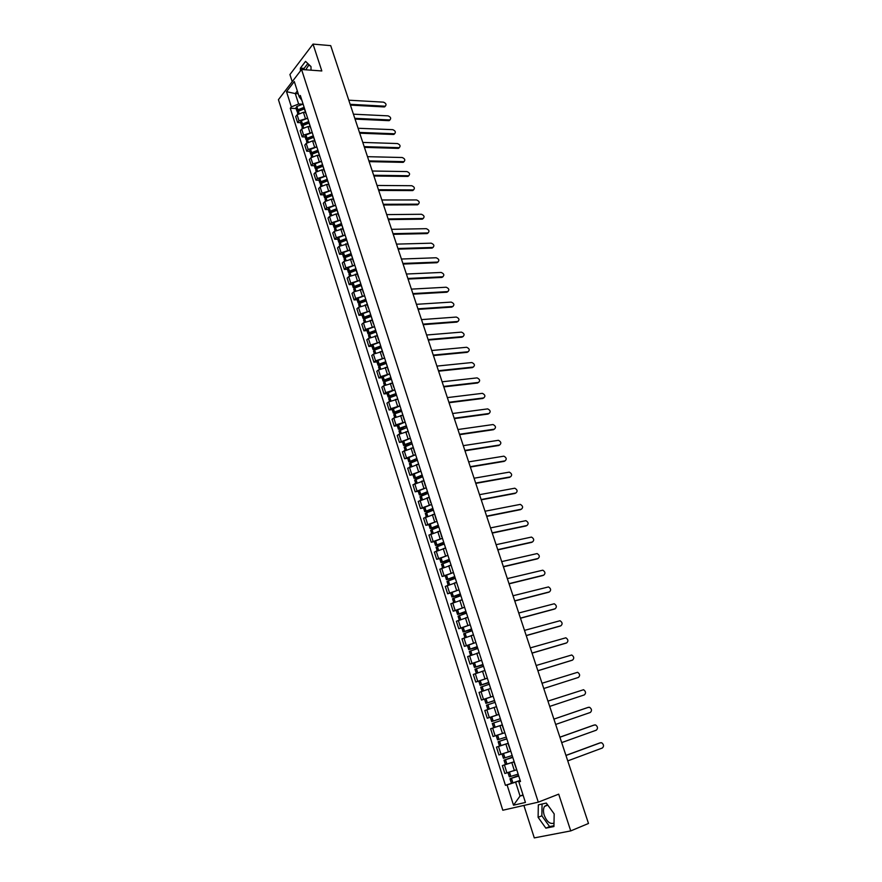 <?xml version="1.0" encoding="UTF-8"?>
<svg xmlns="http://www.w3.org/2000/svg" width="882" height="882" viewBox="0 0 882 882"><rect width="100%" height="100%" fill="white"/><g stroke="black" fill="none" stroke-linecap="round" stroke-linejoin="round"><path stroke-width="1.32" d="M305.756 69.799L308.424 65.566L309.571 65.213M554.006 823.115C550.148 824.405 546.895 821.803 544.238 815.31C543.136 811.649 543.224 808.684 544.492 806.424L547.446 804.627M523.897 805.431L534.294 837.9L570.742 830.91L588.492 823.468L330.706 45.644L313.022 44.1L289.924 74.562L292.207 81.695M301.556 69.491L278.436 99.666L502.806 810.238L538.285 802.157L301.556 69.491L321.82 70.957L313.022 44.1M570.742 830.91L558.703 794.153L538.285 802.157M305.492 112.4L303.419 112.301L297.102 114.792L295.679 116.567L297.598 122.576L299.02 120.812L306.903 118.386M303.893 106.568L303.893 107.417L297.807 109.842L296.969 111.286L297.664 111.849M300.619 122.697L297.598 122.576M306.308 114.098L305.833 112.631M310.056 126.633L307.983 126.545L301.644 129.037L300.211 130.79L302.14 136.842L303.573 135.1L311.489 132.664M308.502 120.922L310.431 127.78M305.161 136.942L302.14 136.842M310.916 128.463L310.453 127.019M314.654 140.955L312.581 140.888L306.219 143.38L304.775 145.111L306.704 151.197L308.16 149.477L316.098 147.029M313.132 135.365L315.072 142.245M309.736 151.274L306.704 151.197M315.558 142.906L315.106 141.506M319.284 155.375L317.211 155.32L310.817 157.812L309.362 159.521L311.313 165.64L312.779 163.942L320.75 161.494M317.796 149.896L319.747 156.809M314.334 165.695L311.313 165.64M320.221 157.459L319.78 156.081M323.937 169.884L321.864 169.851L315.447 172.332L313.97 174.019L315.932 180.182L317.421 178.506L325.425 176.036M322.492 164.526L324.444 171.461M318.964 180.215L315.932 180.182M324.918 172.089L324.488 170.744M328.622 184.481L326.549 184.47L320.111 186.951L318.623 188.616L320.596 194.812L322.095 193.169L330.122 190.688M327.222 179.255L329.184 186.212M323.628 194.823L320.596 194.812M329.648 186.83L329.229 185.507M333.341 199.178L331.257 199.178L324.797 201.658L323.297 203.301L325.282 209.541L326.792 207.909L334.862 205.429M331.974 194.073L333.947 201.063M328.313 209.519L325.282 209.541M334.41 201.658L334.002 200.368M338.082 213.962L336.009 213.984L329.526 216.465L328.005 218.086L330 224.359L331.533 222.76L339.625 220.257M336.759 208.99L338.743 216.002M333.043 224.315L330 224.359M339.195 216.575L338.798 215.329M342.866 228.846L334.278 231.371L332.746 232.958L334.752 239.276L336.296 237.699L344.421 235.185M341.588 224.006L343.561 231.04M337.795 239.209L334.752 239.276M344.024 231.602L343.627 230.389M347.673 243.829L339.052 246.365L337.508 247.93L339.537 254.292L341.091 252.737L349.261 250.212M341.058 242.054L340.099 241.833L340.673 241.15L346.428 239.11L348.423 246.177M342.569 254.192L339.537 254.292M348.875 246.717L348.489 245.538M352.502 258.911L343.87 261.469L342.304 263.001L344.344 269.407L345.92 267.885L354.123 265.339M351.312 254.325L353.318 261.425M347.387 269.286L344.344 269.407M353.759 261.943L353.395 260.796M357.375 274.093L348.721 276.661L347.144 278.172L349.195 284.621L350.771 283.122L359.007 280.564M356.229 269.638L356.163 270.311L349.845 272.759L348.875 273.96L349.537 276.022M352.227 284.467L349.195 284.621M358.676 277.257L358.324 276.154M362.282 289.362L353.594 291.953L352.006 293.441L354.068 299.924L355.667 298.458L363.935 295.889M361.179 285.051L363.186 292.196M357.111 299.748L354.068 299.924M363.627 292.681L363.285 291.6M367.221 304.742L358.5 307.344L356.89 308.81L358.974 315.337L360.584 313.893L368.897 311.313M366.151 300.575L368.18 307.741M362.017 315.128L358.974 315.337M368.61 308.204L368.268 307.168M372.182 320.221L363.439 322.845L361.818 324.278L363.913 330.849L365.545 329.427L373.891 326.836M371.168 316.186L373.196 323.385M366.956 330.618L363.913 330.849M373.626 323.837L373.295 322.834M377.187 335.81L368.411 338.445L366.78 339.846L368.885 346.472L370.528 345.071L378.918 342.459M376.217 331.908L378.257 339.14M371.928 346.207L368.885 346.472M378.676 339.559L378.356 338.6M382.215 351.488L373.428 354.145L371.774 355.523L373.891 362.193L375.556 360.826L383.99 358.191M381.3 347.74L383.339 354.994M376.934 361.896L373.891 362.193M383.758 355.402L383.461 354.476M387.286 367.276L378.466 369.955L376.79 371.3L378.929 378.014L380.605 376.68L389.083 374.034M386.415 363.682L388.466 370.958M381.983 377.694L378.929 378.014M388.874 371.344L388.587 370.451M392.38 383.174L383.538 385.864L381.851 387.187L384.001 393.945L385.699 392.633L394.221 389.965M391.564 379.723L393.626 387.033M387.055 393.593L384.001 393.945M394.022 387.396L393.747 386.537M397.517 399.182L388.642 401.894L386.944 403.184L389.105 409.976L390.814 408.697L399.392 406.018M396.746 395.875L398.951 402.743M392.159 409.601L389.105 409.976M402.688 415.29L393.791 418.013L392.071 419.281L394.254 426.127L395.974 424.87L404.606 422.169M401.96 412.137L404.044 419.501M397.297 425.708L394.254 426.127M404.43 419.821L404.188 419.049M407.892 431.507L398.962 434.253L397.231 435.488L399.425 442.378L409.854 438.442M407.219 428.509L409.457 435.465M402.479 441.937L399.425 442.378M413.129 447.836L402.424 451.805L404.64 458.739L415.135 454.814M412.511 444.991L414.606 452.422M407.693 458.265L404.64 458.739M414.981 452.698L414.76 452.003M418.41 464.274L407.66 468.232L409.887 475.222L420.471 471.297M417.836 461.595L420.108 468.651M412.93 474.714L409.887 475.222M423.724 480.822L412.93 484.769L415.168 491.803L425.841 487.889M423.206 478.309L425.311 485.784M418.222 491.263L415.168 491.803M425.675 486.026L425.477 485.409M429.071 497.492L418.233 501.428L420.482 508.506L431.254 504.592M428.608 495.133L430.725 502.641M423.536 507.933L420.482 508.506M431.077 502.861L430.901 502.288M434.451 514.272L423.569 518.197L425.841 525.319L436.711 521.405M434.043 512.078L436.171 519.619M428.895 524.713L425.841 525.319M439.875 531.162L428.939 535.076L431.232 542.254L442.224 538.34M439.523 529.145L441.65 536.719M434.286 541.614L431.232 542.254M445.333 548.174L434.352 552.077L436.656 559.298L447.791 555.384M445.035 546.322L447.372 553.631M439.71 558.637L436.656 559.298M450.834 565.307L439.809 569.199L442.125 576.475L453.436 572.528L445.145 575.659L446.435 579.683L455.145 577.82M450.592 563.631L452.951 570.985M445.178 575.77L442.125 576.475M456.369 582.561L445.3 586.431L447.626 593.762L458.993 589.826L450.658 592.924L451.948 596.993L460.658 594.997M456.181 581.051L458.552 588.459M450.68 593.013L447.626 593.762M461.936 599.925L450.823 603.784L453.172 611.171L464.582 607.246L456.203 610.322L457.515 614.412L466.214 612.306M461.815 598.602L464.208 606.066M456.226 610.388L453.172 611.171M467.548 617.422L456.391 621.27L458.75 628.701L470.216 624.787L461.793 627.841L463.105 631.953L471.804 629.726M467.482 616.275L469.897 623.794M461.815 627.885L458.75 628.701M473.204 635.04L461.992 638.866L464.373 646.352L475.883 642.449M473.193 634.07L475.63 641.644M467.427 645.503L464.373 646.352M478.893 652.779L467.636 656.594L470.04 664.124L481.594 660.243M478.948 651.996L481.396 659.626M473.094 663.242L470.04 664.124M483.887 670.86L473.314 674.443L475.74 682.029L487.349 678.159M484.747 670.055L487.206 677.729M488.705 682.403L480.139 685.325L478.794 681.125L475.74 682.029M488.11 689.338L479.047 692.414L481.473 700.065L493.137 696.196M490.579 688.236L493.06 695.964M485.023 698.952L481.473 700.065M496.213 706.758L484.813 710.528L487.261 718.224L498.969 714.365M496.456 706.548L498.683 714.431M500.359 718.698L491.693 721.542L490.337 717.275L498.992 714.431L487.261 718.224M502.354 724.916L490.613 728.764L493.082 736.514L504.57 732.766M499.212 725.886L490.613 728.764M502.101 725.081L504.901 732.843M508.252 743.294L496.467 747.131L498.947 754.937L510.48 751.21M499.752 745.985L496.467 747.131M508.054 743.636L510.876 751.486M514.195 761.805L502.354 765.62L504.857 773.492L515.992 769.942M505.419 764.518L502.354 765.62M514.052 762.335L516.907 770.262M298.215 93.757L295.294 93.58L298.623 103.999L302.35 104.197M301.898 100.35L299.219 96.888L294.301 81.552L286.518 91.673L295.294 93.58L297.322 90.978M520.325 780.912L518.837 781.915L520.512 781.496L300.332 95.477L299.219 96.888M518.837 781.915L525.429 802.455L513.522 805.2L507.073 784.903L515.617 782.158L520.049 796.027L523.125 795.299M298.623 103.999L291.358 106.876L290.277 108.254L505.441 785.322L507.073 784.903M291.358 106.876L286.518 91.673M311.037 70.174L310.982 66.569L305.558 61.365L300.398 68.123L300.442 70.946M553.929 826.533L554.183 813.91L546.311 803.061L538.329 804.858L538.108 817.316L545.848 828.143L553.929 826.533M523.004 794.903L520.049 796.027L513.522 805.2M520.171 780.449L515.617 782.158M296.098 108.552L290.277 108.254M520.159 780.416L505.441 785.322M307.84 63.548L304.114 68.388L304.136 69.678M304.114 68.388L300.398 68.123M542.066 804.02L541.857 815.817L549.596 826.599L553.951 825.728M549.596 826.599L545.848 828.143M541.857 815.817L538.108 817.316M385.423 106.094L385.302 106.138C386.669 104.605 386.04 103.271 383.427 102.147L348.787 100.195M296.969 111.286L295.922 107.979L296.749 106.524L303.088 104.076M297.862 114.054L297.432 112.731L298.27 111.286L304.367 108.872M298.535 111.11L298.789 110.096L304.114 108.1M350.143 104.308L384.795 106.182M304.599 112.356L305.426 112.19M303.595 108.188L304.147 108.21M350.419 105.112L384.133 106.931M390.065 119.831L389.932 119.875C391.332 118.342 390.704 116.997 388.069 115.862L353.417 114.186M308.457 121.628L302.35 124.042L301.501 125.465L302.228 126.027M301.501 125.465L300.442 122.146L301.28 120.713L307.642 118.254M302.405 128.309L301.964 126.931L302.813 125.509L308.921 123.094M303.099 125.31L303.331 124.285L308.667 122.3M354.796 118.32L389.447 119.93M309.163 126.6L310.001 126.435M355.049 119.114L388.786 120.658M394.739 133.656L394.585 133.7C396.018 132.157 395.412 130.812 392.755 129.665L358.081 128.265M313.066 135.927L307.024 138.265L306.054 139.742L306.815 140.293M306.054 139.742L304.985 136.39L305.845 134.99L312.228 132.532M306.98 142.663L306.528 141.208L307.377 139.808L313.518 137.394M307.708 139.588L307.895 138.573L313.253 136.578M359.47 132.432L394.133 133.755M313.749 140.933L314.598 140.756M359.724 133.204L393.471 134.472M399.436 147.559L399.259 147.614C400.748 146.059 400.141 144.703 397.451 143.546L362.778 142.421M317.718 150.304L311.622 152.652L310.64 154.107L311.434 154.659M310.64 154.107L309.56 150.745L310.431 149.356L316.836 146.897M311.589 157.106L311.114 155.585L311.974 154.207L318.137 151.792M312.36 153.964L312.482 152.95L317.862 150.954M364.167 146.621L398.851 147.658M318.369 155.353L319.218 155.177M364.42 147.371L398.179 148.374M404.165 161.56L403.967 161.615C405.5 160.05 404.904 158.683 402.192 157.514L367.507 156.676M322.426 164.769L316.241 167.128L315.249 168.561L316.087 169.101M315.249 168.561L314.168 165.177L315.05 163.809L321.478 161.351M316.23 171.637L315.723 170.05L316.605 168.694L322.779 166.29M317.035 168.418L317.112 167.415L322.503 165.419M368.908 160.899L403.592 161.649M323.021 169.862L323.881 169.686M369.15 161.638L402.909 162.354M408.917 175.639L408.708 175.705C410.273 174.129 409.689 172.751 406.955 171.571L372.259 171.02M327.189 179.333L320.783 181.769L319.89 183.114L320.783 183.643M319.89 183.114L318.81 179.708L319.692 178.362L326.142 175.904M320.894 186.256L320.375 184.614L321.257 183.28L327.465 180.865M321.754 182.971L321.765 181.968L327.178 179.972M373.67 175.275L408.366 175.739M327.696 184.47L328.567 184.294M373.902 175.992L407.682 176.433M413.702 189.806L413.471 189.873C415.091 188.296 414.507 186.907 411.751 185.716L377.044 185.463M331.952 193.985L325.579 196.366L324.565 197.755L325.513 198.274M324.565 197.755L323.474 194.327L324.367 193.004L330.849 190.545M325.59 200.975L325.05 199.266L325.954 197.954L332.172 195.539M326.516 197.601L325.888 197.336L326.439 196.62L331.897 194.624M378.455 189.729L413.173 189.906M332.404 199.178L333.275 198.99M378.687 190.435L412.478 190.589M418.52 204.073L418.266 204.139C419.931 202.551 419.358 201.151 416.569 199.949L381.862 199.982M336.681 208.747L330.177 211.195L329.273 212.496L330.276 213.003M329.273 212.496L328.17 209.045L329.074 207.733L335.579 205.285M330.32 215.792L329.747 214.017L330.662 212.716L336.913 210.313M331.323 212.319L330.596 212.077L331.158 211.371L336.67 209.365M383.284 204.293L418.002 204.161M337.145 213.973L338.027 213.786M383.505 204.977L417.307 204.833M423.36 218.416L423.095 218.482C424.793 216.895 424.242 215.484 421.431 214.271L386.702 214.613M341.455 223.598L335.039 225.979L334.002 227.324L335.072 227.821M334.002 227.324L332.889 223.852L333.815 222.573L340.331 220.114M335.083 230.698L334.487 228.857L335.414 227.578L341.687 225.175M336.174 227.137L335.336 226.906L335.899 226.211L341.521 224.193M388.135 218.934L422.864 218.504M341.907 228.868L342.8 228.67M388.356 219.607L422.158 219.166M428.233 232.859L427.946 232.925C429.699 231.327 429.148 229.915 426.315 228.681L391.575 229.32M346.251 238.548L339.813 240.929L338.765 242.252L339.912 242.726M338.765 242.252L337.652 238.757L338.578 237.501L345.127 235.042M339.868 245.714L339.25 243.796L340.187 242.539L346.483 240.147M393.019 233.675L427.759 232.936M346.714 243.862L347.607 243.653M393.24 234.325L427.053 233.598M433.139 247.39L432.842 247.456C434.628 245.858 434.087 244.424 431.232 243.178L396.481 244.127M351.08 253.597L344.619 255.978L343.561 257.279L344.796 257.731M343.561 257.279L342.437 253.762L343.374 252.517L349.945 250.069M344.686 260.818L344.046 258.823L345.005 257.599L351.312 255.207M345.976 257.059L344.895 256.849L345.358 256.254L351.257 254.137M397.936 248.515L432.687 247.467M351.543 258.944L352.447 258.735M398.146 249.143L431.971 248.118M438.067 262.009L437.748 262.075C439.589 260.466 439.06 259.032 436.171 257.764L401.42 259.032M355.942 268.745L349.338 271.193L348.379 272.406L349.691 272.825M348.379 272.406L347.254 268.856L348.214 267.643L354.807 265.195M350.948 272.152L349.724 271.976L350.308 271.325L356.108 269.275M402.887 263.442L437.637 262.086M356.405 274.137L357.32 273.916M403.085 264.06L436.921 262.726M443.029 276.728L442.698 276.794C444.583 275.173 444.065 273.729 441.154 272.45L406.393 274.026M360.837 283.993L354.332 286.374L353.241 287.631L354.718 288.017L361.08 285.614M353.241 287.631L352.105 284.059L353.065 282.868L359.691 280.421M354.421 291.325L353.737 289.197L354.718 288.017L355.567 290.696M355.964 287.345L354.586 287.19L355.06 286.617L361.003 284.5M407.87 278.469L442.621 276.794M361.289 289.417L362.226 289.197M408.068 279.065L441.893 277.422M448.023 291.534L447.681 291.6C449.6 289.98 449.103 288.524 446.16 287.223L411.398 289.131M365.765 299.34L359.228 301.721L358.125 302.945L359.735 303.298L366.041 300.971M358.125 302.945L356.978 299.351L357.96 298.193L364.608 295.746M359.338 306.727L358.632 304.522L359.735 303.298L360.617 306.054M361.025 302.636L359.481 302.515L360.077 301.887L365.92 299.836M412.875 293.596L447.648 291.6L446.942 292.218M366.217 304.808L367.166 304.588M413.074 294.169L446.909 292.218M453.05 306.429L452.698 306.495C454.66 304.874 454.164 303.408 451.198 302.096L416.436 304.323M370.716 314.786L364.046 317.233L363.053 318.369L364.817 318.678M363.053 318.369L361.896 314.753L362.888 313.617L369.558 311.159M364.288 322.239L363.56 319.957L364.553 318.821L371.079 316.406M366.14 318.027L364.409 317.939L364.894 317.388L370.87 315.26M417.925 308.821L452.698 306.495M371.179 320.298L372.127 320.067M418.112 309.373L451.948 307.101M458.111 321.434L457.78 321.489C459.743 319.857 459.246 318.38 456.314 317.057L421.508 319.615M375.71 330.342L369.007 332.779L368.003 333.892L369.933 334.157M368.003 333.892L366.846 330.254L367.849 329.14L374.541 326.693M369.26 337.839L368.511 335.491L369.525 334.388L376.195 331.941M371.3 333.506L369.371 333.462L369.856 332.922L375.853 330.794M423.007 324.146L457.78 321.489M376.162 335.888L377.132 335.645M423.184 324.675L457.03 322.084M463.204 336.527L462.896 336.582C464.847 334.951 464.373 333.462 461.462 332.117L426.601 335.006M380.737 345.987L374.012 348.434L372.987 349.526L375.115 349.735M372.987 349.526L371.818 345.854L372.954 344.697L379.558 342.315M374.277 353.561L373.505 351.135L374.53 350.044L381.256 347.596M376.526 349.085L374.354 349.085L374.85 348.555L380.881 346.428M428.112 339.57L462.896 336.582M381.178 351.587L382.171 351.345M428.288 340.077L462.135 337.167M468.32 351.72L468.044 351.775C469.996 350.132 469.522 348.633 466.644 347.276L431.739 350.507M385.787 361.741L379.04 364.189L378.014 365.247L380.34 365.413M378.014 365.247L376.835 361.565L377.981 360.429L384.607 358.048M379.326 369.371L378.521 366.868L379.558 365.81L386.316 363.373M381.818 364.762L379.381 364.806L379.888 364.299L385.93 362.171M433.26 355.093L468.044 351.775M386.228 367.386L387.231 367.132M433.426 355.578L467.273 352.337M473.469 367.011L473.226 367.055C475.166 365.413 474.714 363.902 471.848 362.535L436.91 366.096M390.88 377.606L384.111 380.054L383.064 381.09L385.643 381.189M383.064 381.09L381.873 377.375L389.69 373.891M384.409 385.302L383.582 382.722L384.629 381.685L391.41 379.238M387.187 380.528L385.059 380.759L384.442 380.649L384.949 380.142L391.013 378.014M438.442 370.716L473.226 367.055M391.321 383.295L392.336 383.031M438.597 371.19L472.454 367.618M478.661 382.402L478.441 382.435C480.381 380.803 479.929 379.282 477.096 377.882L442.114 381.796M396.007 393.581L389.205 396.018L388.146 397.032L391.013 397.054M388.146 397.032L386.955 393.295L394.805 389.833M389.524 401.332L388.675 398.675L389.734 397.661L396.536 395.224M392.633 396.393L390.142 396.691L389.524 396.58L390.042 396.095L396.128 393.967M443.657 386.448L478.441 382.435M396.437 399.303L397.473 399.039M443.8 386.9L477.658 382.986M483.876 397.892L483.689 397.925C485.618 396.283 485.188 394.75 482.377 393.339L447.35 397.606M401.167 409.656L394.342 412.092L393.273 413.074L396.459 413.019M393.273 413.074L392.071 409.314L399.954 405.885M394.673 417.473L393.802 414.727L394.871 413.746L401.696 411.31M398.168 412.346L395.268 412.721L394.651 412.633L395.18 412.159L401.288 410.02M448.905 402.28L483.689 397.925M401.586 415.433L402.644 415.146M449.048 402.71L482.906 398.455M489.124 413.482L488.97 413.504C490.899 411.861 490.469 410.317 487.691 408.884L452.62 413.515M406.359 425.841L399.513 428.277L398.421 429.236L401.994 429.071M398.421 429.236L397.22 425.444L405.147 422.037M399.855 433.712L398.951 430.901L406.9 427.505M403.824 428.398L400.34 428.321L406.47 426.193M454.186 418.222L488.97 413.504M406.767 431.662L407.848 431.375M454.318 418.63L488.176 414.033M494.416 429.17L494.284 429.192C496.202 427.55 495.794 425.995 493.049 424.54L457.934 429.523M411.596 442.136L404.717 444.572L403.614 445.498L407.638 445.223M403.614 445.498L402.401 441.684L410.362 438.31M405.07 450.074L404.154 447.174L412.126 443.811M409.623 444.517L405.014 445.046L411.696 442.466M459.5 434.264L494.284 429.192M411.982 448.012L413.096 447.703M459.632 434.661L493.49 429.71M499.73 444.969L499.642 444.98C501.549 443.337 501.152 441.772 498.429 440.305L463.271 445.653M416.855 458.541L408.84 461.87L413.404 461.451M408.84 461.87L407.616 458.034L415.62 454.693M410.328 466.545L409.38 463.557L417.395 460.228M415.609 460.713L410.24 461.418L416.954 458.849M464.858 450.426L499.642 444.98M417.219 464.461L418.366 464.153M464.979 450.79L498.837 445.487M505.088 460.867L505.022 460.878C506.93 459.224 506.544 457.648 503.854 456.17L468.651 461.881M422.158 475.056L414.099 478.364L419.358 477.757M414.099 478.364L412.864 474.494L420.912 471.175M415.62 483.127L414.639 480.062L422.698 476.754M421.894 476.964L415.499 477.912L422.257 475.343M470.249 466.688L505.022 460.878M422.5 481.032L423.68 480.701M470.36 467.03L504.217 461.363M475.674 483.06L510.446 476.875C512.343 475.222 511.968 473.634 509.3 472.135L474.064 478.22M427.494 491.682L419.402 494.956L425.532 494.118M419.402 494.956L418.156 491.065L426.238 487.779M420.946 499.829L419.942 496.665L428.046 493.391M428.024 493.336L420.802 494.504L427.583 491.958M427.814 497.724L429.027 497.371M475.773 483.38L509.631 477.349M481.131 499.543L515.904 492.983C517.8 491.318 517.425 489.731 514.79 488.209L479.521 494.67M432.864 508.429L424.727 511.67L432.092 510.524M424.727 511.67L423.481 507.756L431.607 504.493M426.315 516.632L425.278 513.39L433.426 510.149M433.36 509.961L426.138 511.218L432.952 508.682M433.15 514.526L434.418 514.162M481.23 499.84L515.077 493.446M521.328 509.234L521.405 509.19C523.291 507.525 522.927 505.926 520.314 504.383L485.012 511.229M438.277 525.286L430.096 528.505L438.828 526.984L430.648 530.236L431.717 533.566M430.096 528.505L428.839 524.558L437.009 521.328M438.74 526.708L431.518 528.042L438.354 525.518M486.632 516.135L521.405 509.19M438.519 531.438L439.842 531.063M486.721 516.411L520.567 509.642M526.786 525.584L526.94 525.507C528.814 523.842 528.461 522.232 525.881 520.667L490.535 527.91M443.723 542.265L435.51 545.451L444.23 543.808M435.51 545.451L434.242 541.471L442.455 538.274M437.152 550.611L436.061 547.193L444.285 544.007M444.142 543.555L436.932 544.988L443.8 542.474M492.167 532.849L526.94 525.507M443.922 548.483L445.3 548.075M492.255 533.092L526.091 525.948M532.287 542.044L532.508 541.934C534.371 540.258 534.029 538.637 531.482 537.072L496.103 544.69M449.214 559.353L440.945 562.507L449.666 560.754M440.945 562.507L439.677 558.504L447.924 555.34M442.632 567.765L441.507 564.271L449.776 561.117M449.588 560.533L442.378 562.043L449.28 559.552M497.746 549.662L532.508 541.934M449.346 565.649L450.801 565.208M497.823 549.894L531.659 542.364M537.822 558.615L538.108 558.471C539.971 556.796 539.641 555.164 537.116 553.576L501.704 561.602M454.737 576.563L446.435 579.683M448.144 585.053L446.998 581.458L455.31 578.338M455.079 577.622L447.869 579.22L454.792 576.74M503.357 566.608L538.108 558.471M454.781 582.936L456.336 582.462M503.424 566.806L537.248 558.89M543.4 575.296L543.753 575.13C545.605 573.443 545.285 571.801 542.783 570.191L507.337 578.614M460.305 593.895L451.948 596.993M453.701 602.45L452.521 598.768L460.878 595.681M460.602 594.821L453.392 596.519L460.349 594.049M509.013 583.663L543.753 575.13M460.239 600.355L461.914 599.837M509.068 583.84L542.893 575.527M549.001 592.076L549.442 591.888C551.272 590.201 550.963 588.548 548.494 586.927L513.026 595.758M465.905 611.347L457.515 614.412M459.29 619.98L458.078 616.198L466.479 613.144M466.159 612.152L458.949 613.938L465.95 611.48M514.702 600.829L549.442 591.888M465.696 617.907L467.526 617.334M514.757 600.984L548.56 592.274M554.646 608.977L555.153 608.767C556.994 607.07 556.685 605.405 554.249 603.762L518.737 613.012M471.55 628.932L463.105 631.953M464.924 637.631L463.689 633.761L472.124 630.74M471.76 629.594L464.549 631.479L471.583 629.042M520.435 618.128L555.153 608.767M471.131 635.602L473.182 634.952M520.479 618.249L554.271 609.131M560.324 626L560.919 625.757C562.738 624.048 562.44 622.372 560.037 620.73L524.503 630.387M477.228 646.627L468.75 649.615L477.427 647.267M468.75 649.615L467.427 645.47L475.894 642.482M470.591 655.403L469.323 651.434L477.812 648.457M477.394 647.168L470.194 649.141L477.25 646.715M526.201 635.536L560.919 625.757M476.467 653.463L478.871 652.702M526.234 635.635L560.026 626.11M566.035 643.121L566.718 642.857C568.526 641.148 568.24 639.461 565.858 637.796L530.303 647.884M482.95 664.455L474.417 667.409L483.104 664.94M474.417 667.409L473.094 663.231L481.605 660.276M476.302 673.308L475.001 669.24L483.534 666.296M483.071 664.863L475.883 666.935L482.972 664.521M532.011 653.066L566.718 642.857M481.462 671.588L484.604 670.574M532.044 653.143L565.814 643.21M571.79 660.364L572.55 660.089C574.358 658.369 574.083 656.671 571.723 654.984L536.135 665.502M478.794 681.125L487.36 678.192M482.057 691.334L480.723 687.166L489.301 684.256M488.793 682.679L481.605 684.851L488.727 682.447M537.866 670.728L572.55 660.089M484.924 690.363L490.381 688.566M480.139 685.325L488.815 682.723M537.888 670.772L571.646 660.409M578.438 677.431L543.764 688.522L578.438 677.431C580.224 675.7 579.959 673.991 577.622 672.293L542.022 683.252M494.515 700.484L485.894 703.373L494.559 700.639M485.894 703.373L484.549 699.139L493.148 696.251M488.43 709.293L487.845 709.47L486.489 705.225L495.111 702.348M487.845 709.47L489.929 708.797M494.548 700.617L487.36 702.888L494.515 700.506M549.695 706.416L584.358 694.895C586.133 693.153 585.88 691.433 583.564 689.724L547.942 701.113M493.457 723.019L500.954 720.55L493.457 723.019M492.288 723.416L493.655 727.694L502.332 724.861M555.671 724.442L590.312 712.469C592.087 710.727 591.833 708.996 589.551 707.276L587.699 707.54M506.246 737.043L497.536 739.844L496.169 735.555L504.581 732.832L497.977 734.971M506.786 738.73L498.132 741.729L506.852 738.929M498.143 741.729L499.51 746.04L508.23 743.239M588.548 707.276L553.907 719.117L587.621 707.562M506.841 738.907L499.609 741.244L506.797 738.763M561.691 742.6L596.32 730.175C598.084 728.422 597.831 726.68 595.582 724.938L593.762 725.169M512.177 755.51L503.413 758.277L502.056 754.033M505.97 752.776L510.502 751.277M512.663 757.043L504.019 760.185L512.784 757.418M504.019 760.185L505.408 764.518L514.173 761.761M510.491 751.232L508.716 751.828M594.545 724.938L559.905 737.231M512.762 757.362L505.507 759.689L512.685 757.109M593.597 725.213L559.894 737.176M567.754 760.89L602.362 748.002C604.115 746.249 603.872 744.485 601.645 742.732L599.87 742.92M518.142 774.12L509.344 776.855L507.999 772.632M513.533 770.835L516.466 769.854M518.583 775.487L509.95 778.762L518.759 776.039M600.576 742.732L565.957 755.488M518.737 775.962L511.439 778.277L518.616 775.576M599.628 742.997L565.935 755.4M514.349 770.537L511.825 762.654M508.385 751.938L505.882 744.11M502.475 733.482L499.984 725.71M496.599 715.148L494.118 707.43M490.767 696.945L488.308 689.283M484.968 678.864L482.531 671.257M479.224 660.927L476.798 653.375M473.513 643.11L471.109 635.602M467.846 625.415L465.453 617.962M462.212 607.841L459.842 600.455M456.622 590.4L454.274 583.057M451.066 573.079L448.74 565.781M445.553 555.869L443.238 548.626M440.085 538.781L437.781 531.592M434.65 521.813L432.356 514.669M429.247 504.967L426.976 497.867M423.878 488.231L421.629 481.186M418.553 471.605L416.315 464.616M413.272 455.101L411.045 448.144M408.013 438.707L405.797 431.794M402.798 422.412L400.593 415.554M397.606 406.238L395.423 399.425M392.457 390.175L390.296 383.405M387.341 374.211L385.191 367.485M382.27 358.357L380.131 351.675M377.22 342.602L375.093 335.976M372.204 326.957L370.098 320.375M367.221 311.423L365.126 304.874M362.282 295.977L360.198 289.472M357.364 280.641L355.292 274.181M352.48 265.405L350.419 258.988M347.629 250.268L345.59 243.884M342.811 235.218L340.783 228.89M338.015 220.28L336.009 213.984M333.264 205.429L331.257 199.178M328.534 190.677L326.549 184.47M323.837 176.025L321.864 169.851M319.174 161.461L317.211 155.32M314.532 146.985L312.581 140.888M309.924 132.609L307.983 126.545M305.348 118.32L303.419 112.301M501.031 754.342L498.528 746.514M495.144 735.875L492.663 728.102M489.301 717.551L486.842 709.834M483.49 699.349L481.054 691.686M477.735 681.279L475.31 673.672M472.013 663.341L469.61 655.789M466.335 645.525L463.943 638.028M460.691 627.841L458.32 620.388M455.09 610.267L452.731 602.88M449.533 592.825L447.185 585.483M444.01 575.505L441.684 568.217M438.519 558.306L436.215 551.063M433.073 541.228L430.78 534.029M427.671 524.261L425.389 517.117M422.291 507.415L420.03 500.315M416.954 490.679L414.716 483.634M411.662 474.064L409.424 467.063M406.393 457.549L404.177 450.603M401.167 441.154L398.962 434.253M395.974 424.87L393.791 418.013M390.814 408.697L388.642 401.894M385.699 392.633L383.538 385.864M380.605 376.68L378.466 369.955M375.556 360.826L373.428 354.145M370.528 345.071L368.411 338.445M365.545 329.427L363.439 322.845M360.584 313.893L358.5 307.344M355.667 298.458L353.594 291.953M350.771 283.122L348.721 276.661M345.92 267.885L343.87 261.469M341.091 252.737L339.052 246.365M336.296 237.699L334.278 231.371M331.533 222.76L329.526 216.465M326.792 207.909L324.797 201.658M322.095 193.169L320.111 186.951M317.421 178.506L315.447 172.332M312.779 163.942L310.817 157.812M308.16 149.477L306.219 143.38M303.573 135.1L301.644 129.037M299.02 120.812L297.102 114.792M506.963 772.93L504.449 765.047M297.918 109.765L296.859 106.446M297.807 109.842L296.749 106.524M298.932 113.359L298.27 111.286M298.833 110.912L298.612 110.217M299.053 113.304L298.381 111.209M302.46 123.965L301.39 120.636M302.35 124.042L301.28 120.713M303.485 127.625L302.813 125.509M303.375 125.134L303.154 124.406M303.606 127.57L302.923 125.431M307.024 138.265L305.955 134.913M306.914 138.342L305.845 134.99M308.072 141.98L307.377 139.808M307.95 139.444L307.708 138.695M308.193 141.925L307.498 139.731M311.622 152.652L310.541 149.279M311.511 152.729L310.431 149.356M312.691 156.423L311.974 154.207M312.548 153.843L312.305 153.071M312.801 156.368L312.096 154.13M316.241 167.128L315.161 163.732M316.131 167.205L315.05 163.809M317.333 170.965L316.605 168.694M317.178 168.33L316.925 167.536M317.443 170.899L316.715 168.616M320.894 181.703L319.802 178.285M320.783 181.769L319.692 178.362M322.007 185.595L321.257 183.28M321.842 182.916L321.577 182.089M322.117 185.529L321.379 183.202M325.579 196.366L324.488 192.926M325.469 196.443L324.367 193.004M326.704 200.313L325.954 197.954M326.527 197.59L326.263 196.741M326.825 200.258L326.064 197.877M330.298 211.129L329.184 207.667M330.177 211.195L329.074 207.733M331.434 215.142L330.662 212.716M331.235 212.319L330.971 211.493M331.555 215.076L330.783 212.65M335.039 225.979L333.925 222.496M334.928 226.057L333.815 222.573M336.207 230.048L335.414 227.578M335.976 227.148L335.711 226.332M336.318 229.993L335.524 227.512M339.813 240.929L338.699 237.423M339.702 241.006L338.578 237.501M340.992 245.064L340.187 242.539M340.739 242.054L340.485 241.271M341.113 245.009L340.309 242.473M344.619 255.978L343.495 252.45M344.509 256.056L343.374 252.517M345.821 260.179L345.005 257.599M345.535 257.07L345.292 256.298M345.942 260.124L345.116 257.533M349.459 271.127L348.324 267.577M349.338 271.193L348.214 267.643M350.683 275.382L349.845 272.759M350.363 272.174L350.121 271.435M350.804 275.327L349.956 272.692M354.332 286.374L353.186 282.802M354.211 286.441L353.065 282.868M355.226 287.389L354.994 286.661M355.689 290.641L354.829 287.94M359.228 301.721L358.081 298.127M359.117 301.787L357.96 298.193M360.495 306.109L359.613 303.364M360.11 302.691L359.889 301.997M364.167 317.167L363.009 313.54M364.046 317.233L362.888 313.617M365.446 321.621L364.553 318.821M365.038 318.104L364.817 317.421M365.567 321.566L364.674 318.755M369.128 332.712L367.97 329.074M369.007 332.779L367.849 329.14M370.429 337.233L369.525 334.388M369.988 333.617L369.79 332.955M370.561 337.178L369.646 334.322M374.133 348.368L372.954 344.697M374.012 348.434L372.832 344.763M375.456 352.954L374.53 350.044M374.982 349.228L374.784 348.599M375.578 352.899L374.641 349.978M379.161 364.123L377.981 360.429M379.04 364.189L377.86 360.495M380.506 368.775L379.558 365.81M379.999 364.939L379.811 364.332M380.627 368.72L379.679 365.754M384.232 379.988L383.042 376.272M384.111 380.054L382.92 376.327M385.599 384.706L384.629 381.685M385.059 380.759L384.872 380.186M385.721 384.651L384.75 381.619M389.326 395.963L388.135 392.214M389.205 396.018L388.014 392.27M390.715 400.748L389.734 397.661M390.142 396.691L389.965 396.128M390.847 400.693L389.855 397.606M394.463 412.037L393.262 408.267M394.342 412.092L393.14 408.322M395.875 416.888L394.871 413.746M395.996 416.844L394.993 413.691M399.634 428.222L398.421 424.418M399.513 428.277L398.3 424.485M401.067 433.15L400.042 429.942M401.189 433.095L400.163 429.887M404.838 444.506L403.614 440.691M404.717 444.572L403.493 440.746M406.293 449.511L405.246 446.248M406.415 449.456L405.378 446.193M410.075 460.911L408.851 457.063M409.954 460.977L408.719 457.13M411.552 465.994L410.494 462.664M411.685 465.939L410.615 462.598M415.356 477.427L414.11 473.557M415.224 477.493L413.989 473.612M416.855 482.575L415.764 479.191M416.977 482.531L415.896 479.135M420.659 494.063L419.413 490.16M420.538 494.118L419.292 490.216M422.191 499.278L421.089 495.827M422.313 499.234L421.21 495.772M426.006 510.799L424.76 506.874M425.885 510.854L424.628 506.93M427.561 516.102L426.436 512.585M427.693 516.047L426.557 512.53M431.397 527.657L430.129 523.71M431.265 527.712L430.008 523.765M432.963 533.037L431.816 529.454M433.095 532.982L431.948 529.398M436.822 544.635L435.543 540.655M436.689 544.69L435.421 540.71M438.409 550.092L437.252 546.443M438.541 550.037L437.373 546.388M442.279 561.724L441 557.722M442.147 561.779L440.868 557.777M443.9 567.258L442.709 563.543M444.032 567.214L442.841 563.488M447.769 578.934L446.479 574.899M447.648 578.989L446.358 574.954M449.423 584.546L448.21 580.764M449.555 584.501L448.343 580.709M453.315 596.265L452.014 592.208M453.183 596.32L451.882 592.252M454.98 601.965L453.745 598.106M455.112 601.91L453.877 598.051M458.883 613.729L457.582 609.627M458.75 613.773L457.449 609.683M460.58 619.495L459.324 615.57M460.713 619.451L459.456 615.515M464.494 631.303L463.182 627.179M464.362 631.347L463.05 627.223M466.214 637.157L464.946 633.155M466.358 637.102L465.079 633.111M470.15 648.998L468.827 644.841M470.018 649.053L468.695 644.896M471.892 654.94L470.602 650.872M472.035 654.885L470.734 650.817M475.839 666.825L474.505 662.647M475.707 666.869L474.373 662.691M477.614 672.845L476.291 668.71M477.757 672.801L476.434 668.655M481.583 684.774L480.238 680.562M481.44 684.818L480.095 680.606M483.38 690.882L482.035 686.67M483.512 690.838L482.167 686.626M487.349 702.855L485.993 698.61M487.217 702.899L485.861 698.654M489.168 709.018L487.812 704.762M489.301 708.963L487.944 704.718M493.17 721.068L491.803 716.79M493.027 721.112L491.671 716.834M495 727.264L493.633 722.986M495.133 727.22L493.766 722.942M499.025 739.403L497.646 735.103M498.892 739.447L497.514 735.147M500.866 745.643L499.488 741.332M501.009 745.599L499.631 741.288M504.923 757.87L503.545 753.559M504.791 757.914L503.413 753.603M506.786 764.165L505.397 759.821M506.918 764.121L505.529 759.777M510.865 776.48L509.498 772.18M510.733 776.524L509.355 772.224M512.74 782.808L511.34 778.442M512.883 782.775L511.483 778.398M308.424 65.566L310.067 65.698M544.492 806.424L547.799 805.112M358.235 276.761L356.163 270.311M305.811 113.403L303.893 107.417M384.651 106.876L385.302 106.138M389.271 120.602L389.932 119.875M393.912 134.428L394.585 133.7M398.587 148.33L399.259 147.614M403.295 162.321L403.967 161.615M408.024 176.4L408.708 175.705M412.787 190.556L413.471 189.873M417.572 204.811L418.266 204.139M422.39 219.155L423.095 218.482M427.241 233.576L427.946 232.925M432.125 248.107L432.842 247.456M437.031 262.715L437.748 262.075M441.97 277.422L442.698 276.794M511.351 783.128L509.95 778.762"/></g></svg>
